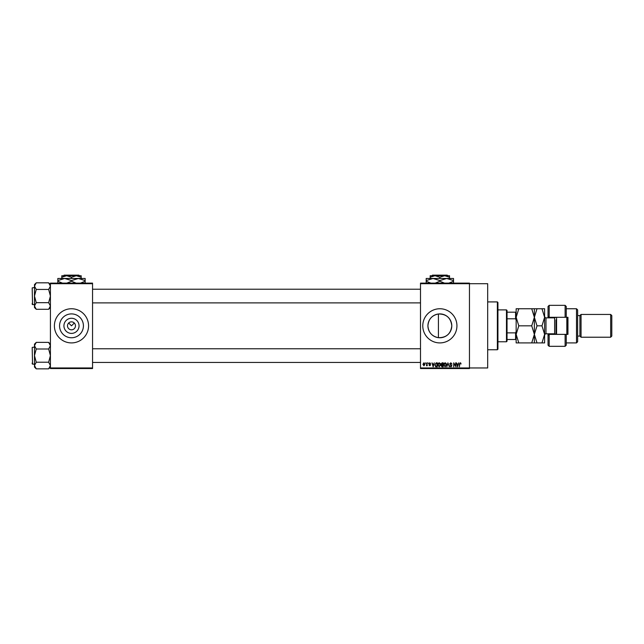 <?xml version="1.0" encoding="UTF-8"?>
<svg xmlns="http://www.w3.org/2000/svg" width="644" height="644" viewBox="0 0 644 644"><rect width="100%" height="100%" fill="white"/><g stroke="black" fill="none" stroke-linecap="round" stroke-linejoin="round"><path stroke-width="0.97" d="M79.043 325.832A7.559 7.559 0 0 1 71.484 333.391A7.559 7.559 0 0 1 63.925 325.832A7.559 7.559 0 0 1 71.484 318.273A7.559 7.559 0 0 1 79.043 325.832M67.499 325.832A3.985 3.985 0 0 0 71.484 329.817A3.985 3.985 0 0 0 75.469 325.832A3.985 3.985 0 0 0 71.484 321.847A3.985 3.985 0 0 0 67.499 325.832M59.554 325.832A11.93 11.93 0 0 0 71.484 337.762A11.93 11.93 0 0 0 83.422 325.832A11.93 11.93 0 0 0 71.484 313.902A11.93 11.93 0 0 0 59.554 325.832M54.402 325.832A17.082 17.082 0 0 0 71.484 342.914A17.082 17.082 0 0 0 88.566 325.832A17.082 17.082 0 0 0 71.484 308.75A17.082 17.082 0 0 0 54.402 325.832M438.419 337.681C431.955 336.401 428.453 332.449 427.922 325.832C428.461 319.199 431.963 315.254 438.419 313.982C446.421 313.958 450.872 317.911 451.79 325.832C450.881 333.753 446.421 337.706 438.419 337.681L438.419 313.982M451.79 325.832A11.93 11.93 0 0 1 439.852 337.762A11.93 11.93 0 0 1 427.922 325.832A11.93 11.93 0 0 1 439.852 313.902A11.93 11.93 0 0 1 451.79 325.832M422.778 325.832A17.082 17.082 0 0 0 439.852 342.914A17.082 17.082 0 0 0 456.934 325.832A17.082 17.082 0 0 0 439.852 308.75A17.082 17.082 0 0 0 422.778 325.832M420.5 283.698L420.5 283.127L469.46 283.127L469.46 283.698L487.685 283.698L487.685 367.966L469.46 367.966L469.46 368.537L420.5 368.537L420.5 367.966L469.46 367.966L469.46 283.698L420.5 283.698L420.5 367.966M68.666 323.014L71.484 325.832L74.302 323.014M425.467 362.838L425.829 363.409L425.467 362.838M427.954 362.838L428.316 363.409L427.954 362.838M434.249 362.838L433.146 366.822L431.987 362.838L432.679 364.029L433.935 364.029L434.249 362.838M440.222 363.409L440.577 364.778L439.184 366.879L437.783 364.826L438.145 363.393L439.184 362.789L440.222 363.409M446.179 363.409L446.534 364.778L445.133 366.879L443.74 364.826L444.094 363.393L445.133 362.789L446.179 363.409M450.816 362.789L452.016 364.134L450.784 363.256L450.051 363.932L451.919 365.784L450.889 366.879L449.794 365.687L450.872 366.412L451.436 365.365L449.689 363.941L450.816 362.789M458.681 362.838L457.578 366.822L456.419 362.838L457.111 364.029L458.367 364.029L458.681 362.838M460.806 363.071L461.024 364.029L460.227 363.256L459.832 363.554L459.422 366.822L459.422 364.118L460.243 362.789L460.806 363.071M455.646 362.838L456.008 366.822L454.092 363.627L453.73 366.822L453.73 362.838L455.646 366.025L455.646 362.838M447.91 362.838L449.343 366.822L448.111 363.305L446.775 366.822L447.91 362.838M442.098 362.838L443.217 362.838L443.217 366.822L442.098 366.822L441.1 365.824L441.486 364.987L440.995 364.013L442.098 362.838M436.205 362.838L437.268 362.838L437.268 366.822L435.682 366.75L434.837 364.85L436.205 362.838M429.757 362.789L430.643 363.723L429.733 363.2L429.242 363.651L430.594 364.963L429.773 365.792L428.936 364.963L430.232 365.019L428.88 363.723L429.757 362.789M426.916 362.838L427.278 365.736L426.916 365.277L426.481 365.792L426.916 362.838M423.937 362.789L424.951 364.287L423.937 365.792L422.931 364.319L423.937 362.789M92.551 368.537L50.417 368.537L50.417 367.966L92.551 367.966L92.551 368.537M92.551 283.698L50.417 283.698L50.417 283.127L92.551 283.127L92.551 367.966M50.417 283.698L50.417 367.966M457.908 365.655L458.246 364.496L457.232 364.496L457.739 366.412L457.908 365.655M445.133 366.412L446.171 364.77L445.141 363.256L444.102 364.842L445.133 366.412M442.855 366.356L442.855 365.172L441.8 365.204L441.462 365.76L442.855 366.356M442.855 364.705L442.855 363.305L441.712 363.353L441.357 364.005L442.855 364.705M439.176 366.412L440.214 364.77L439.184 363.256L438.145 364.842L439.176 366.412M436.906 366.356L436.906 363.305L436.254 363.305L435.344 363.884L435.199 364.858L435.746 366.283L436.906 366.356M433.476 365.655L433.815 364.496L432.808 364.496L433.307 366.412L433.476 365.655M423.953 365.373L424.589 364.287L423.929 363.2L423.293 364.287L423.953 365.373M497.361 301.915L497.933 302.487L497.933 349.177L497.361 349.748L497.361 301.915L487.685 301.915M50.417 307.51L48.646 309.289L36.249 309.289L34.478 305.981L36.249 302.672L34.478 296.055L36.249 289.438L34.478 286.129L36.249 282.821L34.478 284.592L34.478 307.51L36.249 309.289M32.2 288.657L32.538 304.596L32.2 287.86L34.478 287.514M32.538 304.596L34.478 304.596M50.417 284.592L48.646 282.821L36.249 282.821M48.646 282.821L50.417 286.129L48.646 289.438L36.249 289.438M48.646 289.438L50.417 296.055L48.646 302.672L36.249 302.672M48.646 302.672L50.417 305.981L48.646 309.289M506.474 341.771L506.474 309.893L507.037 310.456L507.037 341.207L506.474 341.771L497.933 341.771M506.474 309.893L497.933 309.893M516.15 339.493L515.578 339.493L515.578 332.876L516.15 331.523M507.037 339.493L515.578 339.493M507.037 312.171L516.15 312.171M507.037 332.876L515.578 332.876M516.15 320.14L515.578 318.788L515.578 312.171M507.037 318.788L515.578 318.788M32.2 304.25L32.2 303.453M50.417 367.064L48.646 368.843L36.249 368.843L34.478 365.534L36.249 362.226L34.478 355.609L36.249 348.992L34.478 345.683L36.249 342.375L34.478 344.154L34.478 367.064L36.249 368.843M32.2 348.211L32.538 364.15L32.2 347.414L34.478 347.068M32.538 364.15L34.478 364.15M50.417 344.154L48.646 342.375L36.249 342.375M48.646 342.375L50.417 345.683L48.646 348.992L36.249 348.992M48.646 348.992L50.417 355.609L48.646 362.226L36.249 362.226M48.646 362.226L50.417 365.534L48.646 368.843M32.2 363.804L32.2 363.007M566.253 317.291L565.11 317.291L565.11 305.337L566.253 306.472L566.253 317.291L567.96 317.291L567.96 334.373L566.253 334.373L566.253 345.192L565.11 346.327L565.11 334.373L549.171 334.373L549.171 346.327L548.036 345.192L548.036 333.801M549.171 334.373L548.036 335.508L549.171 333.801M554.862 317.838L554.862 317.291M576.501 308.75L577.636 309.893L577.636 341.771L576.501 342.914L576.501 308.75L566.253 308.75M610.665 314.441L611.8 315.584L611.8 336.079L610.665 337.223L610.665 314.441L581.057 314.441L579.914 315.584L579.914 336.079L577.636 336.079M581.057 314.441L581.057 337.223L610.665 337.223M565.11 317.291L549.171 317.291L549.171 317.862M549.171 305.337L549.171 317.291L548.036 316.156L548.036 306.472L549.171 305.337L565.11 305.337M548.036 317.862L548.036 316.156L549.171 317.291M554.862 334.373L554.862 333.825M565.11 334.373L566.253 334.373M556.569 317.291L556.569 334.373M567.388 317.291L567.388 334.373M566.825 334.373L566.825 317.291M518.79 308.75L516.15 308.75L516.15 317.291L518.79 308.75L531.727 308.75L534.367 317.291L531.727 325.832L518.79 325.832L516.15 317.291L516.15 334.373L518.79 325.832M534.367 308.75L534.367 317.291L537.007 308.75L531.727 308.75M518.79 342.914L516.15 334.373L516.15 342.914L537.007 342.914L534.367 334.373L531.727 342.914M531.727 325.832L534.367 334.373L534.367 342.914M534.367 317.291L534.367 334.373L537.007 325.832L534.367 317.291M541.974 342.914L544.615 334.373L541.974 325.832L544.615 317.291L541.974 308.75L544.615 308.75L544.615 342.914L537.007 342.914M541.974 325.832L537.007 325.832M541.974 308.75L537.007 308.75M556.005 334.373L556.005 319.851M432.478 275.157L431.907 275.729L432.478 275.157L447.234 275.157L447.805 275.729L447.234 275.157M449.536 278.466L449.536 277.226L444.698 275.729L430.176 275.729L430.176 277.226L435.014 275.729L439.852 277.226L444.698 275.729L447.805 275.729M430.176 277.226L430.176 278.466M439.852 277.226L439.852 278.466M449.536 277.226L449.536 275.729L444.698 275.729M430.86 283.127L426.191 281.243L426.191 278.466L453.521 278.466L453.521 281.243L448.86 283.127M426.191 281.243L426.191 283.36M426.191 280.575L433.026 278.466L439.852 280.575L439.852 281.243L435.191 283.127M439.852 280.575L446.686 278.466L453.521 280.575M444.521 283.127L439.852 281.243M453.521 283.36L453.521 281.243M64.102 275.157L63.539 275.729L64.102 275.157L78.866 275.157L79.437 275.729L78.866 275.157M61.808 277.226L66.646 275.729L61.808 275.729L61.808 278.466M71.484 277.226L76.322 275.729L66.646 275.729L71.484 277.226L71.484 278.466M81.168 277.226L81.168 275.729L76.322 275.729L81.168 277.226L81.168 278.466M62.484 283.127L57.823 281.243L57.823 278.466L85.153 278.466L85.153 281.243L80.484 283.127M57.823 281.243L57.823 283.36M57.823 280.575L64.65 278.466L71.484 280.575L71.484 281.243L66.823 283.127M71.484 280.575L78.318 278.466L85.153 280.575M76.153 283.127L71.484 281.243M85.153 283.36L85.153 281.243M555.748 334.373L554.637 333.801L554.637 317.862L545.983 317.862L545.983 333.801C545.645 333.455 545.186 333.914 544.615 335.17M497.361 349.748L487.685 349.748M420.5 289.22L92.551 289.22M420.5 302.889L92.551 302.889M92.551 362.443L420.5 362.443M92.551 348.774L420.5 348.774M579.914 315.584L577.636 315.584M565.11 346.327L549.171 346.327M576.501 342.914L566.253 342.914M579.914 336.079L581.057 337.223M554.637 333.801L545.983 333.801M554.637 317.862L555.748 317.291M545.983 317.862C545.645 318.208 545.186 317.75 544.615 316.494"/></g></svg>
